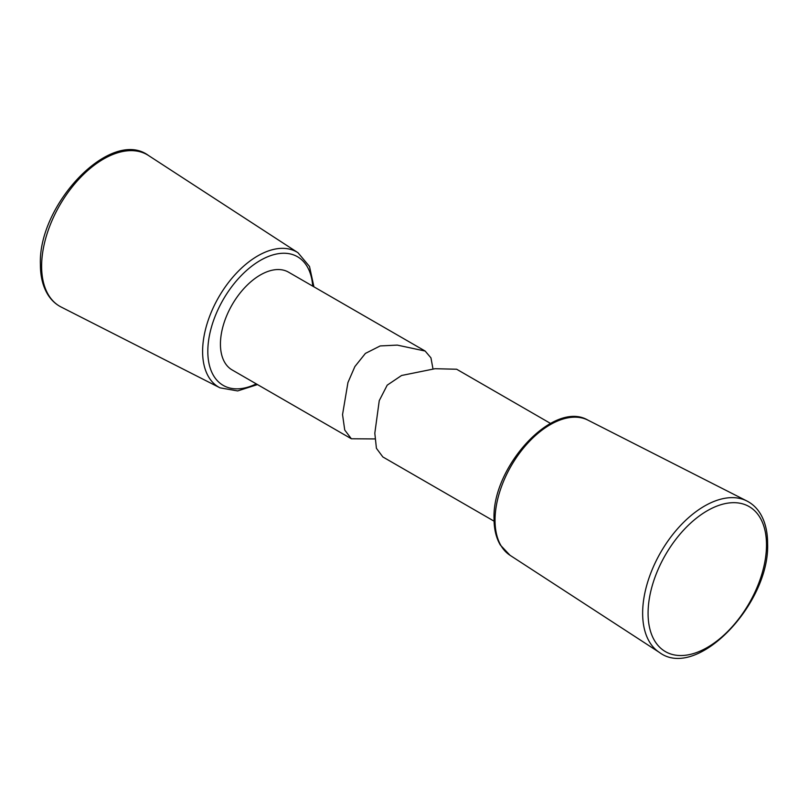 <?xml version="1.0" encoding="UTF-8"?>
<svg xmlns="http://www.w3.org/2000/svg" width="808" height="808" viewBox="0 0 808 808"><rect width="100%" height="100%" fill="white"/><g stroke="black" fill="none" stroke-linecap="round" stroke-linejoin="round"><path stroke-width="1.21" d="M550.511 423.422L456.651 369.236L435.058 368.711L401.576 375.488L387.204 385.163L379.255 400.647L374.811 433.229L376.417 448.309L382.851 456.954L494.072 521.17M433.017 369.064L430.947 357.853L425.149 351.046L397.273 345.107L380.194 345.935L365.408 353.409L354.874 366.569L347.945 382.538L342.541 414.595L344.733 430.018L351.349 438.764L374.983 438.936M425.149 351.046L288.557 272.185A56.439 32.583 120 0 0 245.066 287.305A56.439 32.583 120 0 0 220.433 344.097A56.439 32.583 120 0 0 232.118 369.933L351.349 438.764M495.031 520.271A78.043 45.056 120 0 0 510.01 555.278L500.344 545.047C496.142 537.865 494.041 529.119 494.041 518.807C491.971 466.852 553.399 399.596 588.012 420.17A78.043 45.056 120 0 0 528.311 442.562A78.043 45.056 120 0 0 495.031 520.271M510.01 555.278L659.449 652.46A87.496 50.51 -60 0 1 642.643 613.221A87.496 50.51 -60 0 1 679.962 526.099A87.496 50.51 -60 0 1 746.895 500.99L588.012 420.17M648.077 613.282A83.739 48.349 120 0 0 707.293 647.471A83.739 48.349 120 0 0 766.499 544.915A83.739 48.349 120 0 0 707.293 510.737A83.739 48.349 120 0 0 648.077 613.282M256.267 383.871A74.275 42.885 -60 0 1 207.818 351.379A74.275 42.885 -60 0 1 258.297 261.63A74.275 42.885 -60 0 1 312.706 286.123M313.928 286.83L309.504 266.468L297.99 252.722A78.043 45.056 120 0 0 237.461 272.094A78.043 45.056 120 0 0 202.606 351.45A78.043 45.056 120 0 0 219.988 387.83L237.643 390.931L257.489 384.578M219.988 387.83L61.105 307.01A87.496 50.51 -60 0 1 41.622 266.216A87.496 50.51 -60 0 1 80.689 177.255A87.496 50.51 -60 0 1 148.551 155.54L297.99 252.722M659.449 652.46C696.93 680.599 770.145 603.566 767.6 543.38C767.59 531.704 765.196 521.847 760.419 513.807C756.965 508.121 752.46 503.849 746.895 500.99M61.105 307.01C55.6 304.182 51.126 299.97 47.692 294.364C42.834 286.295 40.41 276.376 40.4 264.62C37.855 204.434 111.07 127.401 148.551 155.54"/></g></svg>
